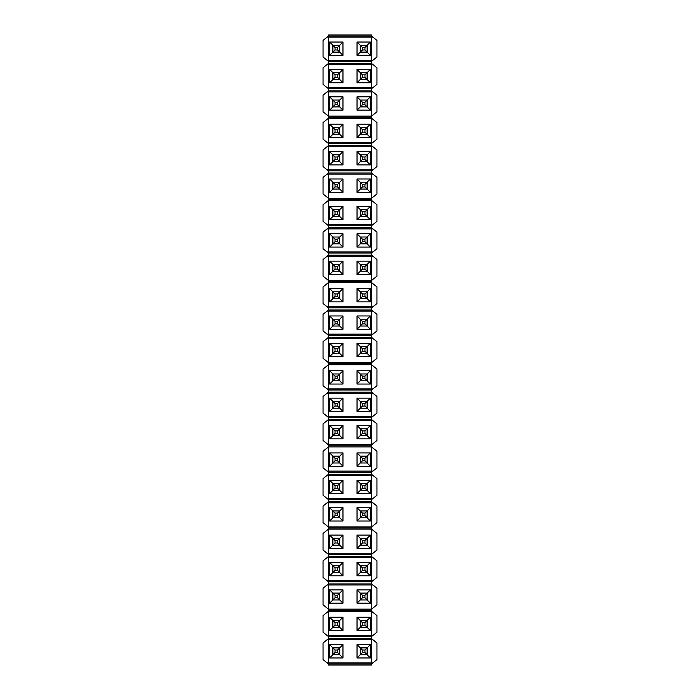 <?xml version="1.0" encoding="UTF-8"?>
<svg xmlns="http://www.w3.org/2000/svg" width="700" height="700" viewBox="0 0 700 700"><rect width="100%" height="100%" fill="white"/><g stroke="black" fill="none" stroke-linecap="round" stroke-linejoin="round"><path stroke-width="1.05" d="M371.569 63.473L371.569 61.311L328.431 61.311L328.431 63.473L371.569 63.473L372.916 64.549L328.431 64.549L328.431 87.623L327.084 87.623L328.431 88.707L328.431 90.86L371.569 90.86L372.916 91.936L328.431 91.936L328.431 116.095L371.569 116.095L376.959 111.781L376.959 95.174L372.916 91.936M371.569 638.689L371.569 636.528L328.431 636.528L328.431 638.689L371.569 638.689L372.916 639.765L371.569 639.765L371.569 662.847L327.084 662.847L328.431 663.924L371.569 663.924L371.569 665L328.431 665L328.431 663.924M371.569 64.549L371.569 87.623L328.431 87.623M371.569 91.936L371.569 118.256L328.431 118.256L328.431 116.095L323.041 111.781L323.041 95.174L327.084 91.936L328.431 91.936M371.569 87.623L372.916 87.623L376.959 84.394L376.959 67.786L372.916 64.549M342.965 82.749L337.575 77.35L337.575 74.821L339.727 72.66L332.876 72.66L332.876 79.511L339.727 79.511L339.727 72.66L342.965 69.431L342.965 82.749L329.648 82.749L329.648 69.431L342.965 69.431M337.575 74.821L335.037 74.821L329.648 69.431M335.037 74.821L335.037 77.35L329.648 82.749M342.965 110.136L337.575 104.746L337.575 102.209L339.727 100.056L332.876 100.056L332.876 106.899L339.727 106.899L339.727 100.056L342.965 96.819L342.965 110.136L329.648 110.136L329.648 96.819L342.965 96.819M337.575 102.209L335.037 102.209L329.648 96.819M335.037 102.209L335.037 104.746L329.648 110.136M370.352 82.749L364.963 77.35L364.963 74.821L367.124 72.66L360.273 72.66L360.273 79.511L367.124 79.511L367.124 72.66L370.352 69.431L370.352 82.749L357.035 82.749L357.035 69.431L370.352 69.431M364.963 74.821L362.425 74.821L357.035 69.431M362.425 74.821L362.425 77.35L357.035 82.749M370.352 110.136L364.963 104.746L364.963 102.209L367.124 100.056L360.273 100.056L360.273 106.899L367.124 106.899L367.124 100.056L370.352 96.819L370.352 110.136L357.035 110.136L357.035 96.819L370.352 96.819M364.963 102.209L362.425 102.209L357.035 96.819M362.425 102.209L362.425 104.746L357.035 110.136M328.431 64.549L327.084 64.549L323.041 67.786L323.041 84.394L327.084 87.623M328.431 90.86L327.084 91.936M371.569 90.86L371.569 88.707L328.431 88.707M372.916 87.623L371.569 88.707M328.431 63.473L327.084 64.549M371.569 117.171L328.431 117.171M371.569 142.406L327.084 142.406L328.431 143.482L371.569 143.482L372.916 142.406L371.569 142.406L371.569 118.256L376.959 122.57L376.959 139.178L372.916 142.406M371.569 174.116L371.569 200.428L328.431 200.428L328.431 198.266L371.569 198.266L376.959 193.952L376.959 177.345L372.916 174.116L328.431 174.116L328.431 198.266L323.041 193.952L323.041 177.345L327.084 174.116L328.431 174.116M371.569 146.72L371.569 169.803L372.916 169.803L376.959 166.565L376.959 149.957L372.916 146.72L328.431 146.72L328.431 169.803L327.084 169.803L328.431 170.879L328.431 173.031L371.569 173.031L372.916 174.116M371.569 169.803L328.431 169.803M342.965 137.532L337.575 132.134L337.575 129.605L339.727 127.444L332.876 127.444L332.876 134.295L339.727 134.295L339.727 127.444L342.965 124.206L342.965 137.532L329.648 137.532L329.648 124.206L342.965 124.206M337.575 129.605L335.037 129.605L329.648 124.206M335.037 129.605L335.037 132.134L329.648 137.532M342.965 164.92L337.575 159.53L337.575 156.992L339.727 154.84L332.876 154.84L332.876 161.683L339.727 161.683L339.727 154.84L342.965 151.602L342.965 164.92L329.648 164.92L329.648 151.602L342.965 151.602M337.575 156.992L335.037 156.992L329.648 151.602M335.037 156.992L335.037 159.53L329.648 164.92M342.965 192.308L337.575 186.918L337.575 184.389L339.727 182.227L332.876 182.227L332.876 189.079L339.727 189.079L339.727 182.227L342.965 178.99L342.965 192.308L329.648 192.308L329.648 178.99L342.965 178.99M337.575 184.389L335.037 184.389L329.648 178.99M335.037 184.389L335.037 186.918L329.648 192.308M370.352 137.532L364.963 132.134L364.963 129.605L367.124 127.444L360.273 127.444L360.273 134.295L367.124 134.295L367.124 127.444L370.352 124.206L370.352 137.532L357.035 137.532L357.035 124.206L370.352 124.206M364.963 129.605L362.425 129.605L357.035 124.206M362.425 129.605L362.425 132.134L357.035 137.532M370.352 164.92L364.963 159.53L364.963 156.992L367.124 154.84L360.273 154.84L360.273 161.683L367.124 161.683L367.124 154.84L370.352 151.602L370.352 164.92L357.035 164.92L357.035 151.602L370.352 151.602M364.963 156.992L362.425 156.992L357.035 151.602M362.425 156.992L362.425 159.53L357.035 164.92M370.352 192.308L364.963 186.918L364.963 184.389L367.124 182.227L360.273 182.227L360.273 189.079L367.124 189.079L367.124 182.227L370.352 178.99L370.352 192.308L357.035 192.308L357.035 178.99L370.352 178.99M364.963 184.389L362.425 184.389L357.035 178.99M362.425 184.389L362.425 186.918L357.035 192.308M328.431 146.72L327.084 146.72L323.041 149.957L323.041 166.565L327.084 169.803M328.431 142.406L328.431 118.256L323.041 122.57L323.041 139.178L327.084 142.406M328.431 173.031L327.084 174.116M371.569 173.031L371.569 170.879L328.431 170.879M372.916 169.803L371.569 170.879M328.431 143.482L328.431 145.644L371.569 145.644L371.569 143.482M371.569 145.644L372.916 146.72M328.431 145.644L327.084 146.72M371.569 199.351L328.431 199.351M371.569 224.586L327.084 224.586L328.431 225.662L371.569 225.662L372.916 224.586L371.569 224.586L371.569 200.428L376.959 204.741L376.959 221.349L372.916 224.586M371.569 256.287L371.569 282.599L328.431 282.599L328.431 280.446L371.569 280.446L376.959 276.132L376.959 259.525L372.916 256.287L328.431 256.287L328.431 280.446L323.041 276.132L323.041 259.525L327.084 256.287L328.431 256.287M371.569 228.9L371.569 251.974L372.916 251.974L376.959 248.736L376.959 232.129L372.916 228.9L328.431 228.9L328.431 251.974L327.084 251.974L328.431 253.05L328.431 255.211L371.569 255.211L372.916 256.287M371.569 251.974L328.431 251.974M342.965 219.704L337.575 214.314L337.575 211.776L339.727 209.624L332.876 209.624L332.876 216.466L339.727 216.466L339.727 209.624L342.965 206.386L342.965 219.704L329.648 219.704L329.648 206.386L342.965 206.386M337.575 211.776L335.037 211.776L329.648 206.386M335.037 211.776L335.037 214.314L329.648 219.704M342.965 247.091L337.575 241.701L337.575 239.164L339.727 237.011L332.876 237.011L332.876 243.862L339.727 243.862L339.727 237.011L342.965 233.774L342.965 247.091L329.648 247.091L329.648 233.774L342.965 233.774M337.575 239.164L335.037 239.164L329.648 233.774M335.037 239.164L335.037 241.701L329.648 247.091M342.965 274.488L337.575 269.098L337.575 266.56L339.727 264.399L332.876 264.399L332.876 271.25L339.727 271.25L339.727 264.399L342.965 261.17L342.965 274.488L329.648 274.488L329.648 261.17L342.965 261.17M337.575 266.56L335.037 266.56L329.648 261.17M335.037 266.56L335.037 269.098L329.648 274.488M370.352 219.704L364.963 214.314L364.963 211.776L367.124 209.624L360.273 209.624L360.273 216.466L367.124 216.466L367.124 209.624L370.352 206.386L370.352 219.704L357.035 219.704L357.035 206.386L370.352 206.386M364.963 211.776L362.425 211.776L357.035 206.386M362.425 211.776L362.425 214.314L357.035 219.704M370.352 247.091L364.963 241.701L364.963 239.164L367.124 237.011L360.273 237.011L360.273 243.862L367.124 243.862L367.124 237.011L370.352 233.774L370.352 247.091L357.035 247.091L357.035 233.774L370.352 233.774M364.963 239.164L362.425 239.164L357.035 233.774M362.425 239.164L362.425 241.701L357.035 247.091M370.352 274.488L364.963 269.098L364.963 266.56L367.124 264.399L360.273 264.399L360.273 271.25L367.124 271.25L367.124 264.399L370.352 261.17L370.352 274.488L357.035 274.488L357.035 261.17L370.352 261.17M364.963 266.56L362.425 266.56L357.035 261.17M362.425 266.56L362.425 269.098L357.035 274.488M328.431 228.9L327.084 228.9L323.041 232.129L323.041 248.736L327.084 251.974M328.431 224.586L328.431 200.428L323.041 204.741L323.041 221.349L327.084 224.586M328.431 255.211L327.084 256.287M371.569 255.211L371.569 253.05L328.431 253.05M372.916 251.974L371.569 253.05M328.431 225.662L328.431 227.815L371.569 227.815L371.569 225.662M371.569 227.815L372.916 228.9M328.431 227.815L327.084 228.9M371.569 281.523L328.431 281.523M371.569 306.757L327.084 306.757L328.431 307.834L371.569 307.834L372.916 306.757L371.569 306.757L371.569 282.599L376.959 286.912L376.959 303.52L372.916 306.757M371.569 338.459L371.569 364.77L328.431 364.77L328.431 362.618L371.569 362.618L376.959 358.304L376.959 341.696L372.916 338.459L328.431 338.459L328.431 362.618L323.041 358.304L323.041 341.696L327.084 338.459L328.431 338.459M371.569 311.071L371.569 334.145L372.916 334.145L376.959 330.916L376.959 314.309L372.916 311.071L328.431 311.071L328.431 334.145L327.084 334.145L328.431 335.23L328.431 337.382L371.569 337.382L372.916 338.459M371.569 334.145L328.431 334.145M342.965 301.875L337.575 296.485L337.575 293.947L339.727 291.795L332.876 291.795L332.876 298.637L339.727 298.637L339.727 291.795L342.965 288.558L342.965 301.875L329.648 301.875L329.648 288.558L342.965 288.558M337.575 293.947L335.037 293.947L329.648 288.558M335.037 293.947L335.037 296.485L329.648 301.875M342.965 329.271L337.575 323.873L337.575 321.344L339.727 319.183L332.876 319.183L332.876 326.034L339.727 326.034L339.727 319.183L342.965 315.954L342.965 329.271L329.648 329.271L329.648 315.954L342.965 315.954M337.575 321.344L335.037 321.344L329.648 315.954M335.037 321.344L335.037 323.873L329.648 329.271M342.965 356.659L337.575 351.269L337.575 348.731L339.727 346.579L332.876 346.579L332.876 353.421L339.727 353.421L339.727 346.579L342.965 343.341L342.965 356.659L329.648 356.659L329.648 343.341L342.965 343.341M337.575 348.731L335.037 348.731L329.648 343.341M335.037 348.731L335.037 351.269L329.648 356.659M370.352 301.875L364.963 296.485L364.963 293.947L367.124 291.795L360.273 291.795L360.273 298.637L367.124 298.637L367.124 291.795L370.352 288.558L370.352 301.875L357.035 301.875L357.035 288.558L370.352 288.558M364.963 293.947L362.425 293.947L357.035 288.558M362.425 293.947L362.425 296.485L357.035 301.875M370.352 329.271L364.963 323.873L364.963 321.344L367.124 319.183L360.273 319.183L360.273 326.034L367.124 326.034L367.124 319.183L370.352 315.954L370.352 329.271L357.035 329.271L357.035 315.954L370.352 315.954M364.963 321.344L362.425 321.344L357.035 315.954M362.425 321.344L362.425 323.873L357.035 329.271M370.352 356.659L364.963 351.269L364.963 348.731L367.124 346.579L360.273 346.579L360.273 353.421L367.124 353.421L367.124 346.579L370.352 343.341L370.352 356.659L357.035 356.659L357.035 343.341L370.352 343.341M364.963 348.731L362.425 348.731L357.035 343.341M362.425 348.731L362.425 351.269L357.035 356.659M328.431 311.071L327.084 311.071L323.041 314.309L323.041 330.916L327.084 334.145M328.431 306.757L328.431 282.599L323.041 286.912L323.041 303.52L327.084 306.757M328.431 337.382L327.084 338.459M371.569 337.382L371.569 335.23L328.431 335.23M372.916 334.145L371.569 335.23M328.431 307.834L328.431 309.995L371.569 309.995L371.569 307.834M371.569 309.995L372.916 311.071M328.431 309.995L327.084 311.071M371.569 363.694L328.431 363.694M371.569 388.929L327.084 388.929L328.431 390.005L371.569 390.005L372.916 388.929L371.569 388.929L371.569 364.77L376.959 369.084L376.959 385.691L372.916 388.929M371.569 420.639L371.569 446.95L328.431 446.95L328.431 444.789L371.569 444.789L376.959 440.475L376.959 423.868L372.916 420.639L328.431 420.639L328.431 444.789L323.041 440.475L323.041 423.868L327.084 420.639L328.431 420.639M371.569 393.243L371.569 416.325L372.916 416.325L376.959 413.088L376.959 396.48L372.916 393.243L328.431 393.243L328.431 416.325L327.084 416.325L328.431 417.401L328.431 419.554L371.569 419.554L372.916 420.639M371.569 416.325L328.431 416.325M342.965 384.046L337.575 378.656L337.575 376.127L339.727 373.966L332.876 373.966L332.876 380.817L339.727 380.817L339.727 373.966L342.965 370.729L342.965 384.046L329.648 384.046L329.648 370.729L342.965 370.729M337.575 376.127L335.037 376.127L329.648 370.729M335.037 376.127L335.037 378.656L329.648 384.046M342.965 411.442L337.575 406.053L337.575 403.515L339.727 401.363L332.876 401.363L332.876 408.205L339.727 408.205L339.727 401.363L342.965 398.125L342.965 411.442L329.648 411.442L329.648 398.125L342.965 398.125M337.575 403.515L335.037 403.515L329.648 398.125M335.037 403.515L335.037 406.053L329.648 411.442M342.965 438.83L337.575 433.44L337.575 430.902L339.727 428.75L332.876 428.75L332.876 435.601L339.727 435.601L339.727 428.75L342.965 425.512L342.965 438.83L329.648 438.83L329.648 425.512L342.965 425.512M337.575 430.902L335.037 430.902L329.648 425.512M335.037 430.902L335.037 433.44L329.648 438.83M370.352 384.046L364.963 378.656L364.963 376.127L367.124 373.966L360.273 373.966L360.273 380.817L367.124 380.817L367.124 373.966L370.352 370.729L370.352 384.046L357.035 384.046L357.035 370.729L370.352 370.729M364.963 376.127L362.425 376.127L357.035 370.729M362.425 376.127L362.425 378.656L357.035 384.046M370.352 411.442L364.963 406.053L364.963 403.515L367.124 401.363L360.273 401.363L360.273 408.205L367.124 408.205L367.124 401.363L370.352 398.125L370.352 411.442L357.035 411.442L357.035 398.125L370.352 398.125M364.963 403.515L362.425 403.515L357.035 398.125M362.425 403.515L362.425 406.053L357.035 411.442M370.352 438.83L364.963 433.44L364.963 430.902L367.124 428.75L360.273 428.75L360.273 435.601L367.124 435.601L367.124 428.75L370.352 425.512L370.352 438.83L357.035 438.83L357.035 425.512L370.352 425.512M364.963 430.902L362.425 430.902L357.035 425.512M362.425 430.902L362.425 433.44L357.035 438.83M328.431 393.243L327.084 393.243L323.041 396.48L323.041 413.088L327.084 416.325M328.431 388.929L328.431 364.77L323.041 369.084L323.041 385.691L327.084 388.929M328.431 419.554L327.084 420.639M371.569 419.554L371.569 417.401L328.431 417.401M372.916 416.325L371.569 417.401M328.431 390.005L328.431 392.166L371.569 392.166L371.569 390.005M371.569 392.166L372.916 393.243M328.431 392.166L327.084 393.243M371.569 445.874L328.431 445.874M371.569 471.1L327.084 471.1L328.431 472.185L371.569 472.185L372.916 471.1L371.569 471.1L371.569 446.95L376.959 451.264L376.959 467.871L372.916 471.1M371.569 502.81L371.569 529.121L328.431 529.121L328.431 526.969L371.569 526.969L376.959 522.655L376.959 506.048L372.916 502.81L328.431 502.81L328.431 526.969L323.041 522.655L323.041 506.048L327.084 502.81L328.431 502.81M371.569 475.414L371.569 498.496L372.916 498.496L376.959 495.259L376.959 478.651L372.916 475.414L328.431 475.414L328.431 498.496L327.084 498.496L328.431 499.573L328.431 501.734L371.569 501.734L372.916 502.81M371.569 498.496L328.431 498.496M342.965 466.226L337.575 460.836L337.575 458.299L339.727 456.137L332.876 456.137L332.876 462.989L339.727 462.989L339.727 456.137L342.965 452.909L342.965 466.226L329.648 466.226L329.648 452.909L342.965 452.909M337.575 458.299L335.037 458.299L329.648 452.909M335.037 458.299L335.037 460.836L329.648 466.226M342.965 493.614L337.575 488.224L337.575 485.686L339.727 483.534L332.876 483.534L332.876 490.376L339.727 490.376L339.727 483.534L342.965 480.296L342.965 493.614L329.648 493.614L329.648 480.296L342.965 480.296M337.575 485.686L335.037 485.686L329.648 480.296M335.037 485.686L335.037 488.224L329.648 493.614M342.965 521.01L337.575 515.611L337.575 513.082L339.727 510.921L332.876 510.921L332.876 517.773L339.727 517.773L339.727 510.921L342.965 507.692L342.965 521.01L329.648 521.01L329.648 507.692L342.965 507.692M337.575 513.082L335.037 513.082L329.648 507.692M335.037 513.082L335.037 515.611L329.648 521.01M370.352 466.226L364.963 460.836L364.963 458.299L367.124 456.137L360.273 456.137L360.273 462.989L367.124 462.989L367.124 456.137L370.352 452.909L370.352 466.226L357.035 466.226L357.035 452.909L370.352 452.909M364.963 458.299L362.425 458.299L357.035 452.909M362.425 458.299L362.425 460.836L357.035 466.226M370.352 493.614L364.963 488.224L364.963 485.686L367.124 483.534L360.273 483.534L360.273 490.376L367.124 490.376L367.124 483.534L370.352 480.296L370.352 493.614L357.035 493.614L357.035 480.296L370.352 480.296M364.963 485.686L362.425 485.686L357.035 480.296M362.425 485.686L362.425 488.224L357.035 493.614M370.352 521.01L364.963 515.611L364.963 513.082L367.124 510.921L360.273 510.921L360.273 517.773L367.124 517.773L367.124 510.921L370.352 507.692L370.352 521.01L357.035 521.01L357.035 507.692L370.352 507.692M364.963 513.082L362.425 513.082L357.035 507.692M362.425 513.082L362.425 515.611L357.035 521.01M328.431 475.414L327.084 475.414L323.041 478.651L323.041 495.259L327.084 498.496M328.431 471.1L328.431 446.95L323.041 451.264L323.041 467.871L327.084 471.1M328.431 501.734L327.084 502.81M371.569 501.734L371.569 499.573L328.431 499.573M372.916 498.496L371.569 499.573M328.431 472.185L328.431 474.338L371.569 474.338L371.569 472.185M371.569 474.338L372.916 475.414M328.431 474.338L327.084 475.414M371.569 528.045L328.431 528.045M371.569 553.28L327.084 553.28L328.431 554.356L371.569 554.356L372.916 553.28L371.569 553.28L371.569 529.121L376.959 533.435L376.959 550.043L372.916 553.28M371.569 584.981L371.569 611.293L328.431 611.293L328.431 609.14L371.569 609.14L376.959 604.826L376.959 588.219L372.916 584.981L328.431 584.981L328.431 609.14L323.041 604.826L323.041 588.219L327.084 584.981L328.431 584.981M371.569 557.594L371.569 580.668L372.916 580.668L376.959 577.43L376.959 560.822L372.916 557.594L328.431 557.594L328.431 580.668L327.084 580.668L328.431 581.744L328.431 583.905L371.569 583.905L372.916 584.981M371.569 580.668L328.431 580.668M342.965 548.398L337.575 543.008L337.575 540.47L339.727 538.317L332.876 538.317L332.876 545.16L339.727 545.16L339.727 538.317L342.965 535.08L342.965 548.398L329.648 548.398L329.648 535.08L342.965 535.08M337.575 540.47L335.037 540.47L329.648 535.08M335.037 540.47L335.037 543.008L329.648 548.398M342.965 575.794L337.575 570.395L337.575 567.866L339.727 565.705L332.876 565.705L332.876 572.556L339.727 572.556L339.727 565.705L342.965 562.468L342.965 575.794L329.648 575.794L329.648 562.468L342.965 562.468M337.575 567.866L335.037 567.866L329.648 562.468M335.037 567.866L335.037 570.395L329.648 575.794M342.965 603.181L337.575 597.791L337.575 595.254L339.727 593.101L332.876 593.101L332.876 599.944L339.727 599.944L339.727 593.101L342.965 589.864L342.965 603.181L329.648 603.181L329.648 589.864L342.965 589.864M337.575 595.254L335.037 595.254L329.648 589.864M335.037 595.254L335.037 597.791L329.648 603.181M370.352 548.398L364.963 543.008L364.963 540.47L367.124 538.317L360.273 538.317L360.273 545.16L367.124 545.16L367.124 538.317L370.352 535.08L370.352 548.398L357.035 548.398L357.035 535.08L370.352 535.08M364.963 540.47L362.425 540.47L357.035 535.08M362.425 540.47L362.425 543.008L357.035 548.398M370.352 575.794L364.963 570.395L364.963 567.866L367.124 565.705L360.273 565.705L360.273 572.556L367.124 572.556L367.124 565.705L370.352 562.468L370.352 575.794L357.035 575.794L357.035 562.468L370.352 562.468M364.963 567.866L362.425 567.866L357.035 562.468M362.425 567.866L362.425 570.395L357.035 575.794M370.352 603.181L364.963 597.791L364.963 595.254L367.124 593.101L360.273 593.101L360.273 599.944L367.124 599.944L367.124 593.101L370.352 589.864L370.352 603.181L357.035 603.181L357.035 589.864L370.352 589.864M364.963 595.254L362.425 595.254L357.035 589.864M362.425 595.254L362.425 597.791L357.035 603.181M328.431 557.594L327.084 557.594L323.041 560.822L323.041 577.43L327.084 580.668M328.431 553.28L328.431 529.121L323.041 533.435L323.041 550.043L327.084 553.28M328.431 583.905L327.084 584.981M371.569 583.905L371.569 581.744L328.431 581.744M372.916 580.668L371.569 581.744M328.431 554.356L328.431 556.517L371.569 556.517L371.569 554.356M371.569 556.517L372.916 557.594M328.431 556.517L327.084 557.594M371.569 610.216L328.431 610.216M371.569 636.528L372.916 635.451L327.084 635.451L328.431 636.528M372.916 635.451L376.959 632.214L376.959 615.606L371.569 611.293L371.569 635.451M342.965 630.569L337.575 625.179L337.575 622.65L339.727 620.489L332.876 620.489L332.876 627.34L339.727 627.34L339.727 620.489L342.965 617.251L342.965 630.569L329.648 630.569L329.648 617.251L342.965 617.251M337.575 622.65L335.037 622.65L329.648 617.251M335.037 622.65L335.037 625.179L329.648 630.569M370.352 630.569L364.963 625.179L364.963 622.65L367.124 620.489L360.273 620.489L360.273 627.34L367.124 627.34L367.124 620.489L370.352 617.251L370.352 630.569L357.035 630.569L357.035 617.251L370.352 617.251M364.963 622.65L362.425 622.65L357.035 617.251M362.425 622.65L362.425 625.179L357.035 630.569M328.431 635.451L328.431 611.293L323.041 615.606L323.041 632.214L327.084 635.451M371.569 639.765L328.431 639.765L328.431 662.847M370.352 657.965L364.963 652.575L364.963 650.038L367.124 647.876L360.273 647.876L360.273 654.727L367.124 654.727L367.124 647.876L370.352 644.648L370.352 657.965L357.035 657.965L357.035 644.648L370.352 644.648M364.963 650.038L362.425 650.038L357.035 644.648M362.425 650.038L362.425 652.575L357.035 657.965M342.965 657.965L337.575 652.575L337.575 650.038L339.727 647.876L332.876 647.876L332.876 654.727L339.727 654.727L339.727 647.876L342.965 644.648L342.965 657.965L329.648 657.965L329.648 644.648L342.965 644.648M337.575 650.038L335.037 650.038L329.648 644.648M335.037 650.038L335.037 652.575L329.648 657.965M371.569 663.924L372.916 662.847L371.569 662.847M372.916 662.847L376.959 659.61L376.959 643.003L372.916 639.765M328.431 639.765L327.084 639.765L323.041 643.003L323.041 659.61L327.084 662.847M328.431 638.689L327.084 639.765M328.431 35L371.569 35L371.569 36.076L328.431 36.076L328.431 35M328.431 60.235L328.431 37.153L327.084 37.153L323.041 40.39L323.041 56.998L327.084 60.235L371.569 60.235L371.569 37.153L372.916 37.153L371.569 36.076M342.965 42.035L337.575 47.425L335.037 47.425L335.037 49.962L332.876 52.124L339.727 52.124L339.727 45.273L332.876 45.273L332.876 52.124L329.648 55.352L329.648 42.035L342.965 42.035L342.965 55.352L329.648 55.352M335.037 49.962L337.575 49.962L342.965 55.352M335.037 47.425L329.648 42.035M370.352 42.035L364.963 47.425L362.425 47.425L362.425 49.962L360.273 52.124L367.124 52.124L367.124 45.273L360.273 45.273L360.273 52.124L357.035 55.352L357.035 42.035L370.352 42.035L370.352 55.352L357.035 55.352M362.425 49.962L364.963 49.962L370.352 55.352M362.425 47.425L357.035 42.035M327.084 37.153L328.431 36.076M328.431 37.153L371.569 37.153M371.569 60.235L372.916 60.235L376.959 56.998L376.959 40.39L372.916 37.153M328.431 61.311L327.084 60.235M371.569 61.311L372.916 60.235M364.963 49.962L364.963 47.425M362.425 77.35L364.963 77.35M362.425 104.746L364.963 104.746M337.575 49.962L337.575 47.425M335.037 77.35L337.575 77.35M335.037 104.746L337.575 104.746M335.037 132.134L337.575 132.134M362.425 132.134L364.963 132.134M335.037 159.53L337.575 159.53M362.425 159.53L364.963 159.53M335.037 186.918L337.575 186.918M362.425 186.918L364.963 186.918M335.037 214.314L337.575 214.314M362.425 214.314L364.963 214.314M335.037 241.701L337.575 241.701M362.425 241.701L364.963 241.701M335.037 269.098L337.575 269.098M362.425 269.098L364.963 269.098M335.037 296.485L337.575 296.485M362.425 296.485L364.963 296.485M335.037 323.873L337.575 323.873M362.425 323.873L364.963 323.873M335.037 351.269L337.575 351.269M362.425 351.269L364.963 351.269M335.037 378.656L337.575 378.656M362.425 378.656L364.963 378.656M335.037 406.053L337.575 406.053M362.425 406.053L364.963 406.053M335.037 433.44L337.575 433.44M362.425 433.44L364.963 433.44M335.037 460.836L337.575 460.836M362.425 460.836L364.963 460.836M335.037 488.224L337.575 488.224M362.425 488.224L364.963 488.224M335.037 515.611L337.575 515.611M362.425 515.611L364.963 515.611M335.037 543.008L337.575 543.008M362.425 543.008L364.963 543.008M335.037 570.395L337.575 570.395M362.425 570.395L364.963 570.395M335.037 597.791L337.575 597.791M362.425 597.791L364.963 597.791M335.037 625.179L337.575 625.179M362.425 625.179L364.963 625.179M335.037 652.575L337.575 652.575M362.425 652.575L364.963 652.575"/></g></svg>
